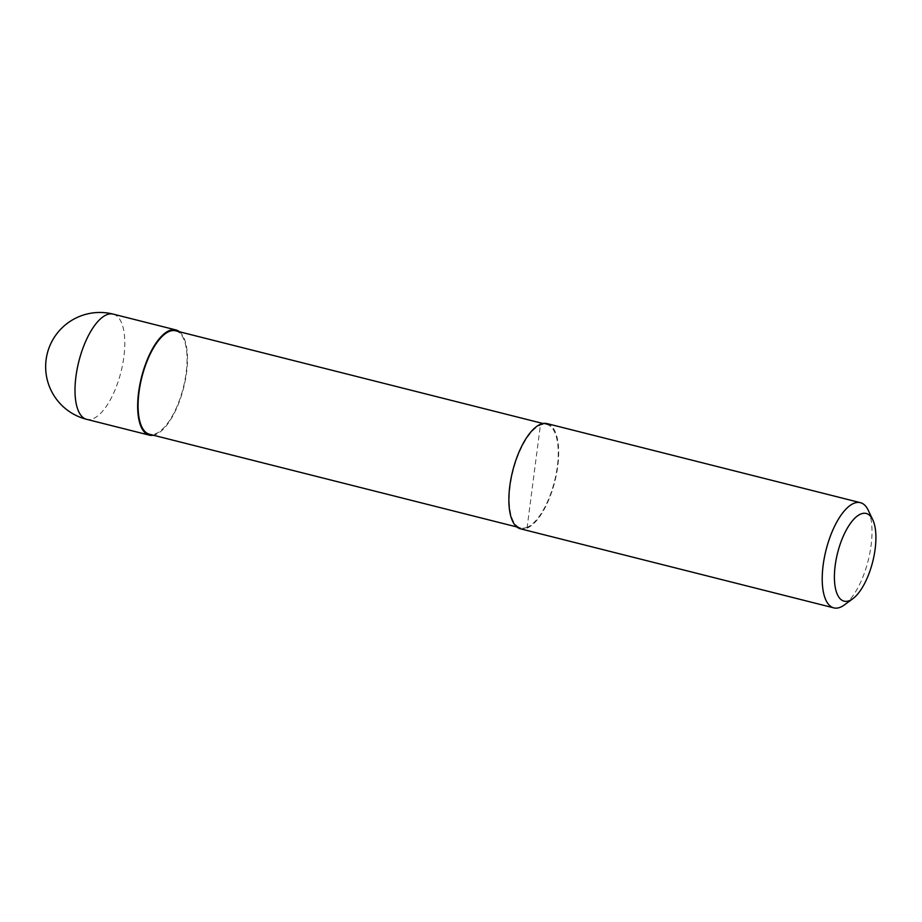 <?xml version="1.0" encoding="UTF-8"?>
<svg xmlns="http://www.w3.org/2000/svg" width="922" height="922" viewBox="0 0 922 922"><rect width="100%" height="100%" fill="white"/><g stroke="black" fill="none" stroke-linecap="round" stroke-linejoin="round"><path stroke-width="0.69" stroke-dasharray="4.61 3.46" d="M179.456 331.77A54.26 21.725 -75.8 0 1 184.308 385.073A54.26 21.725 -75.8 0 1 155.83 434.481A54.26 21.725 -75.8 0 1 153.352 435.23M527.13 527.292A53.349 21.356 -75.8 0 1 520.711 527.937A53.349 21.356 -75.8 0 1 511.399 478.46A53.349 21.356 -75.8 0 1 540.407 425.123A53.349 21.356 -75.8 0 1 546.827 424.477A53.349 21.356 -75.8 0 1 556.139 473.954A53.349 21.356 -75.8 0 1 527.13 527.292M175.629 330.802A53.349 21.356 -75.8 0 1 184.942 380.279A53.349 21.356 -75.8 0 1 155.945 433.617A53.349 21.356 -75.8 0 1 149.525 434.262M547.046 423.601A54.26 21.725 -75.8 0 1 556.519 473.92A54.26 21.725 -75.8 0 1 527.027 528.156A54.26 21.725 -75.8 0 1 520.492 528.813M868.259 510.281A54.26 21.725 -75.8 0 1 868.178 560.599A54.26 21.725 -75.8 0 1 844.379 604.924M527.027 528.156L540.523 424.258M113.176 314.114A54.26 21.725 -75.8 0 1 123.871 356.872A54.26 21.725 -75.8 0 1 93.157 418.669A54.26 21.725 -75.8 0 1 86.633 419.326M520.711 527.937L516.885 526.969M546.827 424.477L543 423.509"/><path stroke-width="1.38" d="M153.352 435.23A54.26 21.725 -75.8 0 1 149.295 435.138A54.26 21.725 -75.8 0 1 139.821 384.82A54.26 21.725 -75.8 0 1 169.325 330.583A54.26 21.725 -75.8 0 1 175.848 329.926A54.26 21.725 -75.8 0 1 179.456 331.77M516.885 526.969L149.525 434.262A53.349 21.356 -75.8 0 1 140.202 384.785A53.349 21.356 -75.8 0 1 169.21 331.447A53.349 21.356 -75.8 0 1 175.629 330.802L543 423.509M852.873 598.678L844.379 604.924A54.26 21.725 -75.8 0 1 840.368 607.229A54.26 21.725 -75.8 0 1 833.845 607.886A54.26 21.725 -75.8 0 1 824.372 557.568A54.26 21.725 -75.8 0 1 853.864 503.331A54.26 21.725 -75.8 0 1 860.399 502.674A54.26 21.725 -75.8 0 1 868.259 510.281L872.777 519.812A45.213 18.106 -75.8 0 1 872.708 561.74A45.213 18.106 -75.8 0 1 852.873 598.678A45.213 18.106 -75.8 0 1 849.531 600.602A45.213 18.106 -75.8 0 1 835.182 565.509A45.213 18.106 -75.8 0 1 860.779 514.015A45.213 18.106 -75.8 0 1 872.777 519.812M833.845 607.886L520.492 528.813A54.26 21.725 -75.8 0 1 511.019 478.495A54.26 21.725 -75.8 0 1 540.523 424.258A54.26 21.725 -75.8 0 1 547.046 423.601L860.399 502.674M86.633 419.326A54.26 21.725 -75.8 0 1 75.938 376.568A54.26 21.725 -75.8 0 1 106.652 314.771A54.26 21.725 -75.8 0 1 113.176 314.114A54.26 54.26 0 0 0 46.1 359.73A54.26 54.26 0 0 0 86.633 419.326L149.295 435.138M175.848 329.926L113.176 314.114"/></g></svg>
